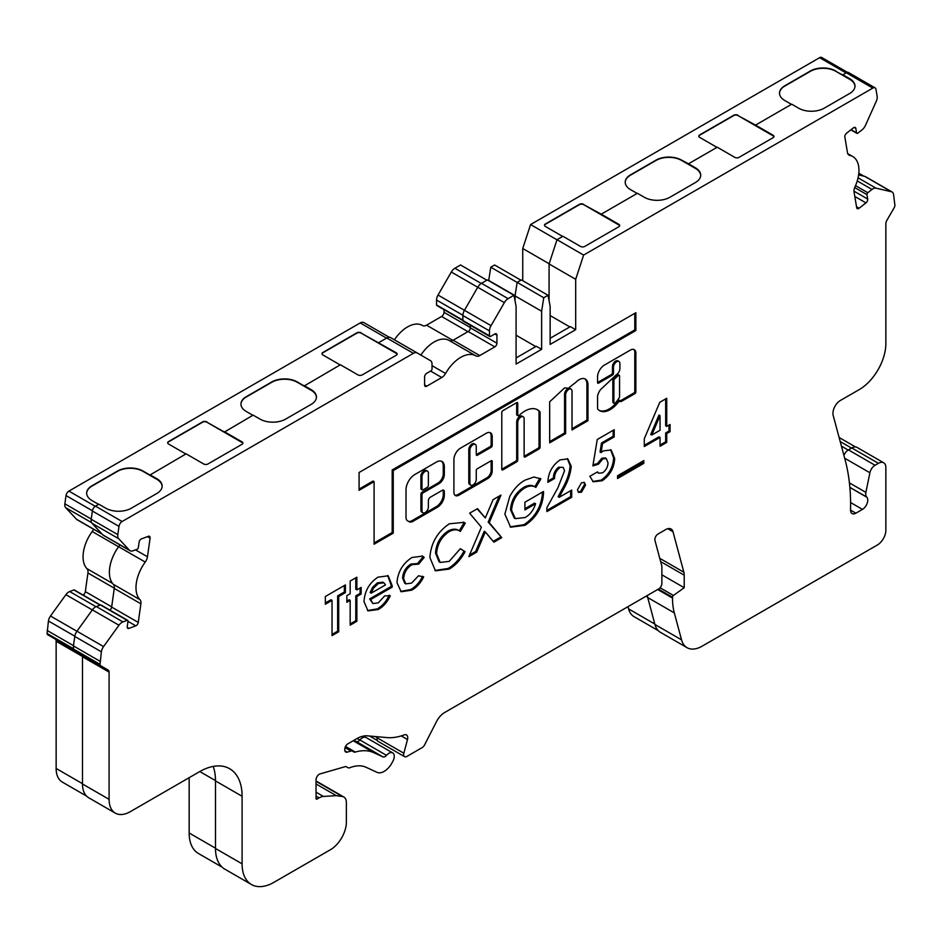 <?xml version="1.0" encoding="UTF-8"?>
<svg xmlns="http://www.w3.org/2000/svg" width="942" height="942" viewBox="0 0 942 942"><rect width="100%" height="100%" fill="white"/><g stroke="black" fill="none" stroke-linecap="round" stroke-linejoin="round"><path stroke-width="1.41" d="M619.259 375.293L618.188 374.68A1.507 0.871 120 0 0 617.434 374.751A1.507 0.871 120 0 0 617.116 374.987L613.583 378.319A1.507 0.871 120 0 0 612.842 379.92L612.842 402.034A1.507 0.871 120 0 0 613.16 402.729L614.219 403.341A1.507 0.871 120 0 0 615.397 402.917A18.228 10.527 120 0 0 619.247 397.689A1.507 0.871 120 0 0 619.565 396.617L619.565 375.976A1.507 0.871 120 0 0 619.259 375.293A1.507 0.871 120 0 0 618.505 375.363A1.507 0.871 120 0 0 618.188 375.611L614.655 378.931A1.507 0.871 120 0 0 613.901 380.533L613.901 402.646A1.507 0.871 120 0 0 614.219 403.341M604.481 365.025A9.832 5.676 120 0 0 597.558 377.648L597.558 382.523A1.507 0.871 120 0 0 597.864 383.217A1.507 0.871 120 0 0 598.617 383.135L612.453 375.151A1.507 0.871 120 0 0 613.513 373.315L613.513 367.239A4.51 2.602 -60 0 1 616.704 361.704A4.51 2.602 -60 0 1 618.965 361.481A4.51 2.602 -60 0 1 619.895 363.553L619.895 368.487A5.063 2.92 -60 0 1 616.315 374.786L600.443 389.729A10.88 6.288 120 0 0 597.605 395.758A1.507 0.871 120 0 0 597.558 396.182L597.558 408.534A1.507 0.871 120 0 0 597.734 409.111A21.23 12.258 120 0 0 599.607 410.665A21.23 12.258 120 0 0 617.917 402.729A1.507 0.871 -60 0 1 618.458 402.234L620.354 400.821A1.507 0.871 120 0 0 620.66 401.504A1.507 0.871 120 0 0 621.414 401.433L634.79 393.709A1.507 0.871 120 0 0 635.862 391.86L635.862 354.333A7.889 4.557 120 0 0 634.296 349.682A7.889 4.557 120 0 0 630.799 349.847L604.623 364.954A9.832 5.676 120 0 0 604.481 365.025M598.617 383.135L597.558 382.523L611.382 374.539A1.507 0.871 120 0 0 612.453 372.691L612.453 366.626A4.51 2.602 -60 0 1 615.644 361.092A4.51 2.602 -60 0 1 617.905 360.868L618.965 361.481M579.095 379.708A12.576 7.265 120 0 0 575.538 382.617A76.655 44.25 120 0 0 568.521 388.222L564.611 387.892L549.669 401.822L549.669 442.834L565.636 433.614L565.636 394.886A4.51 2.602 -60 0 1 568.827 389.352A4.51 2.602 -60 0 1 571.076 389.128A4.51 2.602 -60 0 1 572.018 391.189L572.018 429.929L587.973 420.709L587.973 384.312A12.576 7.265 120 0 0 585.382 379.084A12.576 7.265 120 0 0 579.095 379.708M549.669 441.598L564.564 433.002L564.564 394.262A4.51 2.602 -60 0 1 567.755 388.74A4.51 2.602 -60 0 1 570.016 388.516L571.076 389.128M524.8 411.101A25.658 14.813 120 0 0 519.148 415.41A1.507 0.871 -60 0 1 518.065 415.74A1.507 0.871 -60 0 1 517.747 415.045L517.747 403.282A1.507 0.871 120 0 0 517.441 402.587A1.507 0.871 120 0 0 516.687 402.67L502.851 410.653A1.507 0.871 120 0 0 501.792 412.49L501.792 469.246A1.507 0.871 120 0 0 502.098 469.928A1.507 0.871 120 0 0 502.851 469.858L516.687 461.874A1.507 0.871 120 0 0 517.747 460.026L517.747 422.522A4.51 2.602 -60 0 1 520.938 417A4.51 2.602 -60 0 1 523.199 416.776A4.51 2.602 -60 0 1 524.129 418.837L524.129 456.34A1.507 0.871 120 0 0 524.447 457.035A1.507 0.871 120 0 0 525.2 456.952L539.024 448.969A1.507 0.871 120 0 0 540.096 447.132L540.096 412.302A1.507 0.871 120 0 0 539.919 411.725A25.658 14.813 120 0 0 537.635 409.829A25.658 14.813 120 0 0 524.8 411.101M502.851 469.858L501.792 469.246L515.615 461.262A1.507 0.871 120 0 0 516.687 459.413L516.687 421.91A4.51 2.602 -60 0 1 519.878 416.388A4.51 2.602 -60 0 1 522.127 416.164L523.199 416.776M427.491 471.13L426.42 470.517A4.628 2.673 120 0 0 424.112 470.741A4.628 2.673 120 0 0 420.921 477.205L420.921 488.592A1.507 0.871 120 0 0 421.227 489.287L422.287 489.899A1.507 0.871 120 0 0 423.04 489.828L427.303 487.367A1.507 0.871 120 0 0 428.363 485.53L428.363 474.132A4.628 2.673 120 0 0 427.491 471.13A4.628 2.673 120 0 0 425.172 471.365A4.628 2.673 120 0 0 421.981 477.818L421.981 489.216A1.507 0.871 120 0 0 422.287 489.899M470.8 485.13L469.74 484.518A4.51 2.602 -60 0 1 468.798 482.445L468.798 449.558A4.51 2.602 -60 0 1 471.989 444.023A4.51 2.602 -60 0 1 474.25 443.8L475.31 444.424A4.51 2.602 -60 0 1 476.252 446.484L476.252 454.656A1.507 0.871 120 0 0 476.558 455.339A1.507 0.871 120 0 0 477.311 455.269L491.147 447.285A1.507 0.871 120 0 0 492.207 445.436L492.207 436.605A8.29 4.781 120 0 0 490.488 432.814A8.29 4.781 120 0 0 486.355 433.226L460.508 448.133A9.349 5.393 120 0 0 453.903 459.59L453.903 492.277A7.136 4.121 120 0 0 455.375 495.539A7.136 4.121 120 0 0 458.942 495.186L487.921 478.465A6.076 3.509 120 0 0 492.207 471.024L492.207 461.368A1.507 0.871 120 0 0 491.901 460.685A1.507 0.871 120 0 0 491.147 460.756L477.311 468.739A1.507 0.871 120 0 0 476.252 470.588L476.252 479.372A4.51 2.602 -60 0 1 474.273 483.917A4.51 2.602 -60 0 1 470.8 485.13A4.51 2.602 -60 0 1 469.87 483.058L469.87 450.17A4.51 2.602 -60 0 1 473.061 444.648A4.51 2.602 -60 0 1 475.31 444.424M384.159 771.392A15.048 8.69 -60 0 1 377.035 772.346L366.132 767.306A45.145 26.07 120 0 0 349.776 767.742A4.51 2.602 -60 0 1 348.022 767.718L346.468 766.823A4.51 2.602 120 0 0 344.984 766.706L320.009 773.935A4.51 2.602 120 0 0 316.041 779.799L316.041 798.427A1.507 0.871 120 0 0 316.359 799.122A1.507 0.871 120 0 0 317.113 799.04L319.103 797.886A15.048 8.69 -60 0 1 323.436 796.449L336.259 795.649L342.37 796.52A12.034 6.947 -60 0 1 343.877 797.038A12.034 6.947 -60 0 1 346.373 802.549L346.373 822.083A22.573 13.035 -60 0 1 330.407 849.731L274.016 882.289A45.145 26.07 -60 0 1 251.443 884.526A45.145 26.07 -60 0 1 242.094 863.849L242.094 796.273A60.194 34.748 120 0 0 229.624 768.719A60.194 34.748 120 0 0 199.527 771.698L130.361 811.639A30.097 17.38 -60 0 1 115.313 813.123A30.097 17.38 -60 0 1 109.084 799.346L109.084 672.129A4.51 2.602 120 0 0 108.142 670.068L100.664 665.735A3.014 1.743 -60 0 1 100.04 664.357L101.371 651.805A7.524 4.345 -60 0 1 103.561 646.577L118.963 625.229A7.524 4.345 -60 0 1 122.931 621.908L127.135 620.342A1.507 0.871 -60 0 1 127.7 620.354A1.507 0.871 -60 0 1 127.994 621.273L127.252 626.536A3.014 1.743 120 0 0 127.841 628.361A3.014 1.743 120 0 0 128.983 628.385L135.789 625.841A3.014 1.743 120 0 0 136.166 625.665A3.014 1.743 120 0 0 138.262 622.427L140.876 603.798A7.524 4.345 120 0 0 139.958 599.677A30.097 17.38 -60 0 1 145.233 562.068A7.524 4.345 120 0 0 147.47 556.781L150.084 538.153A3.014 1.743 120 0 0 149.495 536.328A3.014 1.743 120 0 0 148.353 536.304L141.547 538.848A3.014 1.743 120 0 0 139.086 542.262L138.344 547.538A1.507 0.871 -60 0 1 137.296 549.151A1.507 0.871 -60 0 1 137.108 549.245L132.916 550.811A7.524 4.345 -60 0 1 130.078 550.74A7.524 4.345 -60 0 1 129.478 550.269L118.692 538.706A7.524 4.345 -60 0 1 117.809 534.62L118.975 526.378A4.51 2.602 -60 0 1 122.119 521.515L413.408 353.332A7.524 4.345 -60 0 1 417.176 352.956L430.47 360.645A7.524 4.345 -60 0 1 432.025 364.083L432.025 369.005A1.507 0.871 -60 0 1 430.965 370.842L426.702 373.303A3.014 1.743 120 0 0 424.583 376.988L424.583 384.972A3.014 1.743 120 0 0 425.207 386.35A3.014 1.743 120 0 0 426.702 386.208L441.763 377.507A7.524 4.345 120 0 0 445.566 373.479A30.097 17.38 -60 0 1 475.804 355.84A30.097 17.38 -60 0 1 475.957 355.923A7.524 4.345 120 0 0 475.993 355.946A7.524 4.345 120 0 0 479.761 355.581L494.809 346.88A3.014 1.743 120 0 0 496.94 343.194L496.94 335.211A3.014 1.743 120 0 0 496.316 333.833A3.014 1.743 120 0 0 494.809 333.986L490.547 336.447A1.507 0.871 -60 0 1 489.805 336.518A1.507 0.871 -60 0 1 489.487 335.823L489.487 330.913A7.524 4.345 -60 0 1 491.041 325.661L504.347 302.629A7.524 4.345 -60 0 1 508.103 298.661L513.967 295.282L516.086 306.338L516.086 364.083L541.626 349.341L541.626 311.249L543.758 297.743L548.008 295.282L550.14 306.338L550.14 344.431L575.68 329.688L575.68 279.303L583.616 255.07L872.822 88.089A4.51 2.602 -60 0 1 875.083 87.865A4.51 2.602 -60 0 1 875.966 89.325L877.132 96.237A7.524 4.345 -60 0 1 876.248 101.336L865.462 125.357A7.524 4.345 -60 0 1 862.024 129.866L857.832 133.14A1.507 0.871 -60 0 1 857.644 133.258A1.507 0.871 -60 0 1 856.89 133.34A1.507 0.871 -60 0 1 856.596 132.857L855.854 128.442A3.014 1.743 120 0 0 855.265 127.464A3.014 1.743 120 0 0 853.758 127.617A3.014 1.743 120 0 0 853.393 127.865L846.575 133.187A3.014 1.743 120 0 0 844.856 137.037L847.47 152.639A7.524 4.345 120 0 0 848.942 155.065A7.524 4.345 120 0 0 849.696 155.348A30.097 17.38 -60 0 1 852.722 156.502A30.097 17.38 -60 0 1 854.983 186.869A7.524 4.345 120 0 0 854.064 192.038L856.678 207.64A3.014 1.743 120 0 0 857.267 208.618A3.014 1.743 120 0 0 858.774 208.465A3.014 1.743 120 0 0 859.139 208.217L865.957 202.895A3.014 1.743 120 0 0 867.688 199.056L866.946 194.641A1.507 0.871 -60 0 1 867.806 192.721L871.998 189.448A7.524 4.345 -60 0 1 875.978 188.165L891.379 191.732A7.524 4.345 -60 0 1 892.098 192.003A7.524 4.345 -60 0 1 893.569 194.429L894.9 205.297A3.462 2.002 -60 0 1 894.182 207.711L886.787 220.522A4.51 2.602 120 0 0 885.857 223.666L885.857 343.512A37.621 21.725 -60 0 1 859.257 389.588L840.394 400.468A10.539 6.076 120 0 0 833.199 415.457L845.174 460.108A225.727 130.326 -60 0 1 850.544 509.94A7.524 4.345 120 0 0 852.098 513.555A7.524 4.345 120 0 0 855.866 513.19L862.448 509.387A7.524 4.345 120 0 0 867.146 503.381A7.524 4.345 120 0 0 866.84 497.235L866.64 497.011A7.524 4.345 -60 0 1 865.886 492.383L869.902 472.766A7.524 4.345 -60 0 1 875.036 465.254L878.403 463.311A10.539 6.076 -60 0 1 883.678 462.781A10.539 6.076 -60 0 1 885.857 467.609L885.857 530.275A12.034 6.947 -60 0 1 877.343 545.018L702.096 646.188A30.097 17.38 -60 0 1 687.048 647.684A30.097 17.38 -60 0 1 681.537 639.842L674.319 612.901A75.242 43.438 -60 0 1 672.506 598.052L672.506 597.228A1.507 0.871 -60 0 1 673.448 595.462L684.21 587.714L684.21 575.197A15.048 8.69 120 0 0 683.857 572.23L673 531.747A10.539 6.076 120 0 0 671.081 529.004A10.539 6.076 120 0 0 665.806 529.534L658.046 534.008A4.51 2.602 120 0 0 654.961 540.437L661.873 566.213L661.873 583.404A4.51 2.602 -60 0 1 658.682 588.938L444.659 712.505A15.048 8.69 120 0 0 436.499 721.596L424.583 744.898A4.51 2.602 -60 0 1 422.134 747.618L406.85 756.45A4.51 2.602 -60 0 1 404.589 756.673A4.51 2.602 -60 0 1 403.847 753.235L407.497 739.529A6.017 3.474 120 0 0 406.508 734.937A6.017 3.474 120 0 0 404.248 734.89A75.242 43.438 -60 0 1 386.95 737.586L367.38 735.843A30.097 17.38 120 0 0 356.735 738.693L347.963 743.756A4.51 2.602 120 0 0 344.772 749.279L344.772 749.962A4.51 2.602 120 0 0 345.714 752.022A4.51 2.602 120 0 0 347.198 752.14L350.966 751.045A4.51 2.602 -60 0 1 352.449 751.163L353.815 751.952A4.51 2.602 120 0 0 355.299 752.057A61.701 35.619 -60 0 1 373.962 752.74L382.911 756.873A4.51 2.602 120 0 0 385.043 756.591A4.51 2.602 120 0 0 386.503 755.343A7.524 4.345 -60 0 1 392.696 752.882A7.524 4.345 -60 0 1 392.885 761.23L392.06 762.761A15.048 8.69 -60 0 1 384.159 771.392M353.827 740.365L356.312 741.519A4.51 2.602 120 0 0 358.443 741.224A4.51 2.602 120 0 0 359.903 739.976A7.524 4.345 -60 0 1 366.097 737.527L392.696 752.882M109.896 610.075A3.014 1.743 120 0 0 111.651 607.06L114.265 588.432A7.524 4.345 120 0 0 113.358 584.323A30.097 17.38 -60 0 1 118.633 546.713A7.524 4.345 120 0 0 119.787 544.806M627.996 606.66L628.597 608.897A29.72 17.156 120 0 0 634.037 616.645L658.258 630.634M189.154 777.692L189.154 832.987A44.769 25.846 120 0 0 198.421 853.476L222.124 867.158M74.524 590.328A1.13 0.648 120 0 0 73.876 589.951L69.684 591.529A7.147 4.121 120 0 0 65.905 594.673L50.503 616.021A7.147 4.121 120 0 0 48.431 620.99L47.1 633.495A2.638 1.519 120 0 0 47.642 634.696L55.131 639.017A4.887 2.826 -60 0 1 56.143 641.255L56.143 768.472A29.72 17.156 120 0 0 62.302 782.084L86.534 796.072M93.541 529.216A7.901 4.557 -60 0 1 92.186 531.524A29.72 17.156 120 0 0 86.97 568.662A7.901 4.557 -60 0 1 87.936 572.983L85.322 591.611A3.391 1.955 -60 0 1 83.202 595.097M363.777 322.564L389.211 337.248L363.777 322.564A7.147 4.121 120 0 0 360.209 322.929L68.907 491.1A4.133 2.39 120 0 0 66.022 495.563L64.868 503.805A7.147 4.121 120 0 0 65.704 507.691L76.49 519.242A7.147 4.121 120 0 0 77.056 519.701L102.266 534.255M422.416 325.449L422.558 325.532A29.72 17.156 120 0 0 422.416 325.449A29.72 17.156 120 0 0 394.415 339.827M444 309.635L444 312.332A3.391 1.955 -60 0 1 441.61 316.477L426.549 325.167A7.901 4.557 -60 0 1 422.687 325.602M486.873 280.198L460.544 264.996L454.904 268.246A7.147 4.121 120 0 0 451.324 272.026L438.03 295.058A7.147 4.121 120 0 0 436.546 300.039L436.546 304.961A1.13 0.648 120 0 0 436.782 305.479L462.887 320.539M520.926 280.198L494.585 264.996L490.77 267.198L488.686 280.692M847.388 72.31L821.695 57.474A4.133 2.39 120 0 0 819.622 57.686L530.582 224.561L522.739 248.511L522.739 280.692M617.552 478.512L617.552 475.757L643.81 460.591L643.81 463.358L617.552 478.512M577.446 489.793L581.508 482.787L584.405 482.504L585.559 485.106L581.508 492.16L578.635 492.43L577.446 489.793M535.857 487.391C532.819 485.377 529.086 485.589 524.659 488.038C516.722 493.302 512.354 500.708 511.553 510.27L515.333 518.642L525.165 517.523C530.075 514.685 533.561 510.105 535.609 503.77L524.918 509.94L524.918 502.216L543.487 491.5L543.546 493.302C542.51 507.067 536.339 517.735 525.024 525.318L510.635 527.179L504.865 514.132L509.752 496.446C513.802 489.028 518.842 483.611 524.847 480.22L533.926 477.005L540.908 478.877L535.857 487.391L534.667 486.708L535.645 487.273M540.202 478.454L540.908 478.877L539.848 478.265L534.785 486.778C531.759 484.765 528.026 484.977 523.587 487.426L524.659 488.038M460.344 531.429C457.341 529.192 453.597 529.274 449.087 531.665C441.339 536.999 437.182 544.335 436.593 553.684L440.185 562.445L449.216 561.373L460.344 548.691L465.089 551.706C460.815 559.595 455.528 565.377 449.24 569.074L435.44 570.817L429.905 557.558C430.871 543.204 437.347 531.947 449.346 523.799L464.006 522.351L465.242 523.187L460.344 531.429L458.554 530.37M392.19 585.665L392.166 587.137L370.701 599.524L372.891 603.587L378.284 602.868L384.677 595.909L390.282 595.756C387.303 602.15 383.276 606.742 378.213 609.533L368.016 610.875L364.012 601.632C364.613 591.211 369.24 583.063 377.907 577.175L388.198 575.798L392.19 585.665L391.118 585.053L391.095 586.525L392.166 587.137M325.343 604.211L325.343 596.498L345.396 584.923L345.396 592.636L338.708 596.498L338.708 631.788L332.031 635.638L332.031 600.36L325.343 604.211M359.079 490.311L374.092 481.645L374.092 544.205L393.25 533.148L393.25 470.588L635.862 330.512L635.862 312.709L359.079 472.507L359.079 490.311M350.165 593.743L350.165 581.061L356.853 577.199L356.853 589.88L361.151 587.396L361.151 594.013L356.853 596.498L356.853 621.308L350.165 625.17L350.165 600.36L346.833 602.291L346.833 595.674L350.165 593.743M421.981 510.694L421.981 494.727A1.507 0.871 -60 0 1 423.04 492.878L439.007 483.67A7.524 4.345 120 0 0 444.33 474.45L444.33 466.608A11.151 6.441 120 0 0 442.022 461.498A11.151 6.441 120 0 0 436.44 462.051L414.821 474.532A12.446 7.183 120 0 0 406.014 489.769L406.014 517.37A7.524 4.345 120 0 0 407.58 520.82L409.181 521.738A7.524 4.345 120 0 0 412.937 521.362L437.406 507.243A9.785 5.652 120 0 0 444.33 495.257L444.33 491.583A3.014 1.743 120 0 0 443.706 490.205A3.014 1.743 120 0 0 442.198 490.358L430.494 497.117A3.014 1.743 120 0 0 428.363 500.803L428.363 507.008A4.51 2.602 -60 0 1 426.396 511.553A4.51 2.602 -60 0 1 422.911 512.766A4.51 2.602 -60 0 1 421.981 510.694L420.921 510.081L420.921 494.114A1.507 0.871 -60 0 1 421.981 492.266L437.948 483.058A7.524 4.345 120 0 0 443.258 473.838L443.258 465.984A11.151 6.441 120 0 0 441.457 461.239M418.637 564.128L411.984 564.67C406.85 567.932 404.071 572.618 403.647 578.729L405.814 583.887L411.619 583.074L418.507 575.786L423.7 576.904C420.627 583.027 416.647 587.443 411.76 590.163L401.139 591.753L396.959 582.556C397.913 571.712 402.917 563.363 411.96 557.511L422.546 556.11L424.183 557.417L418.637 564.128L417.506 563.469L418.507 564.058M481.374 527.202L469.646 513.178L477.523 508.633L485.307 517.947L493.102 499.637L500.991 495.092L489.251 522.657L501.768 537.647L493.891 542.192L485.307 531.912L476.711 552.106L468.822 556.663L481.374 527.202M559.678 467.821C556.216 470.635 554.497 474.203 554.532 478.512L547.844 482.375C548.197 472.872 552.271 465.372 560.066 459.884L567.838 458.895L571.241 466.325C570.487 474.097 567.767 481.963 563.069 489.946L559.183 497.329L571.712 490.087L571.712 497.258L546.89 511.588L546.89 507.679L557.911 487.768L564.552 470.729L563.163 467.385L558.618 467.208C555.144 470.023 553.437 473.59 553.46 477.9L554.532 478.512M592.871 465.901L597.252 439.514L614.208 429.717L614.208 436.888L602.55 443.623L601.09 452.596L603.398 450.853L611.134 449.982L614.69 458.589C614.125 467.938 609.969 475.321 602.232 480.738L593.225 481.786L589.857 476.311L597.499 471.895L598.735 473.214L602.621 472.802C606.083 470.27 607.873 466.902 608.002 462.71L606.271 458.53L602.892 458.86L598.5 464.147L592.871 465.901M644.293 438.725L659.765 402.316L666.736 398.289L666.736 426.408L670.068 424.489L670.068 431.648L666.736 433.579L666.736 442.399L660.048 446.261L660.048 437.441L644.293 446.532L644.293 438.725M779.505 93.305A18.063 10.421 180 0 1 784.792 86.087L810.332 71.345A18.063 10.421 180 0 1 835.872 71.345L842.784 75.03L846.222 72.734A4.51 2.602 -60 0 1 848.483 72.51L875.083 87.865M842.784 74.712L849.708 78.716A18.063 10.421 180 0 1 854.995 86.087A18.063 10.421 180 0 1 849.708 93.458L824.168 108.2A18.063 10.421 180 0 1 798.628 108.2L791.716 104.209L755.531 125.098L773.088 135.224A3.014 1.743 180 0 1 773.971 136.46A3.014 1.743 180 0 1 773.088 137.685L739.046 157.349A3.014 1.743 180 0 1 734.784 157.349L717.227 147.211L688.496 163.802L695.408 167.794A18.063 10.421 180 0 1 700.707 175.165A18.063 10.421 180 0 1 695.408 182.536L669.88 197.278A18.063 10.421 180 0 1 644.34 197.278L637.416 193.287L601.243 214.175L618.8 224.314A3.014 1.743 180 0 1 619.683 225.538A3.014 1.743 180 0 1 618.8 226.763L584.746 246.427A3.014 1.743 180 0 1 580.496 246.427L562.939 236.289L557.016 239.704L583.616 255.07M550.14 338.284L570.357 326.615L575.68 329.688M569.828 326.921L550.14 315.558M489.805 336.518L463.193 321.163A1.507 0.871 -60 0 1 462.887 320.468L462.887 315.546A7.524 4.345 -60 0 1 464.441 310.307L477.747 287.275A7.524 4.345 -60 0 1 481.503 283.306L487.355 279.927L513.967 295.282M684.21 587.714L661.873 574.82M835.872 71.345L849.708 79.328A18.063 10.421 180 0 1 854.983 86.393M791.445 104.362L784.792 100.523A18.063 10.421 0 0 1 779.505 93.152A18.063 10.421 0 0 1 784.792 85.781L810.332 71.027A18.063 10.421 0 0 1 835.872 71.027M698.799 136.307A3.014 1.743 180 0 1 699.671 135.224L733.724 115.572A3.014 1.743 180 0 1 737.975 115.572L755.531 125.098M737.975 115.572L773.088 135.848A3.014 1.743 180 0 1 773.924 136.767M716.956 147.364L699.671 137.379A3.014 1.743 0 0 1 698.787 136.154A3.014 1.743 0 0 1 699.671 134.918L733.724 115.265A3.014 1.743 0 0 1 737.975 115.265M625.217 182.383A18.063 10.421 180 0 1 630.504 175.165L656.044 160.423A18.063 10.421 180 0 1 681.584 160.423L695.408 168.406A18.063 10.421 180 0 1 700.695 175.471M637.157 193.44L630.504 189.601A18.063 10.421 0 0 1 625.217 182.23A18.063 10.421 0 0 1 630.504 174.859L656.044 160.116A18.063 10.421 0 0 1 681.584 160.116L688.496 163.802M544.511 225.385A3.014 1.743 180 0 1 545.383 224.314L579.424 204.65A3.014 1.743 180 0 1 583.687 204.65L601.243 214.175M583.687 204.65L618.8 224.926A3.014 1.743 180 0 1 619.636 225.845M562.668 236.442L545.383 226.457A3.014 1.743 0 0 1 544.5 225.232A3.014 1.743 0 0 1 545.383 223.996L579.424 204.343A3.014 1.743 0 0 1 583.687 204.343M321.987 353.862A3.014 1.743 180 0 1 322.859 352.779L356.9 333.127A3.014 1.743 180 0 1 361.163 333.127L396.276 352.779A3.014 1.743 180 0 1 397.159 354.015A3.014 1.743 180 0 1 396.276 355.24L362.223 374.904A3.014 1.743 180 0 1 357.972 374.904L340.415 364.766L304.231 385.961L297.319 381.957A18.063 10.421 -0 0 0 271.779 381.957L246.239 396.712A18.063 10.421 -0 0 0 240.952 404.083A18.063 10.421 -0 0 0 246.239 411.454L252.892 415.292M361.163 333.127L396.276 353.391A3.014 1.743 180 0 1 397.112 354.322M340.144 364.919L322.859 354.934A3.014 1.743 -0 0 1 321.976 353.709A3.014 1.743 -0 0 1 322.859 352.473L356.9 332.82A3.014 1.743 -0 0 1 361.163 332.82M316.43 397.324A18.063 10.421 -0 0 0 311.154 390.259L297.319 382.275A18.063 10.421 -0 0 0 271.779 382.275L246.239 397.018A18.063 10.421 -0 0 0 240.952 404.236M167.7 442.94A3.014 1.743 180 0 1 168.559 441.857L202.612 422.204A3.014 1.743 180 0 1 206.875 422.204L224.431 432.037L253.162 415.139L260.074 419.131A18.063 10.421 -0 0 0 285.614 419.131L311.154 404.389A18.063 10.421 -0 0 0 316.441 397.018A18.063 10.421 -0 0 0 311.154 389.647L304.231 385.655M206.875 422.204L241.988 442.481A3.014 1.743 180 0 1 242.824 443.399M224.431 431.73L241.988 441.857A3.014 1.743 180 0 1 242.871 443.093A3.014 1.743 180 0 1 241.988 444.318L207.935 463.982A3.014 1.743 180 0 1 203.684 463.982L186.116 453.844L149.943 475.039L143.031 471.047A18.063 10.421 -0 0 0 117.491 471.047L91.951 485.789A18.063 10.421 -0 0 0 86.664 493.161A18.063 10.421 -0 0 0 91.951 500.532L98.604 504.37M185.857 453.997L168.559 444.012A3.014 1.743 -0 0 1 167.688 442.787A3.014 1.743 -0 0 1 168.559 441.551L202.612 421.898A3.014 1.743 -0 0 1 206.875 421.898M162.142 486.402A18.063 10.421 -0 0 0 156.855 479.337L143.031 471.353A18.063 10.421 -0 0 0 117.491 471.353L91.951 486.096A18.063 10.421 -0 0 0 86.664 493.314M130.078 550.74L103.479 535.386A7.524 4.345 -60 0 1 102.878 534.903L92.092 523.352A7.524 4.345 -60 0 1 91.209 519.266L92.363 511.011A4.51 2.602 -60 0 1 95.507 506.148L98.863 504.217L105.787 508.209A18.063 10.421 -0 0 0 131.327 508.209L156.855 493.467A18.063 10.421 -0 0 0 162.154 486.096A18.063 10.421 -0 0 0 156.855 478.724L149.943 474.733M541.626 349.341L536.304 346.267L516.086 357.948M516.086 335.211L535.774 346.574M100.04 661.284L73.441 645.918L74.771 636.439A7.524 4.345 -60 0 1 76.95 631.211L92.363 609.863A7.524 4.345 -60 0 1 96.331 606.554L100.535 604.988A1.507 0.871 -60 0 1 101.1 604.999L127.7 620.354M858.598 174.941L864.78 176.366A7.524 4.345 -60 0 1 865.486 176.649L892.098 192.003M100.664 665.735L74.065 650.38A3.014 1.743 -60 0 1 73.441 649.003L73.441 645.918M115.313 813.123L88.713 797.768A30.097 17.38 -60 0 1 82.484 783.991L82.484 656.774A4.51 2.602 120 0 0 81.542 654.702L108.142 670.068L81.542 654.702M251.443 884.526L224.844 869.16A45.145 26.07 -60 0 1 215.494 848.495L215.494 780.918A60.194 34.748 120 0 0 213.222 766.411M575.68 279.303L549.08 263.948L549.08 300.804M548.008 295.282L521.409 279.927L517.158 282.376L543.758 297.743M541.626 311.249L515.027 295.894L517.158 282.376M515.027 295.894L515.027 300.804M378.719 342.641L386.809 337.978A7.524 4.345 -60 0 1 390.565 337.601L417.176 352.956M420.838 355.075A30.097 17.38 -60 0 1 449.204 340.474A30.097 17.38 -60 0 1 449.358 340.568L475.651 355.758M449.475 340.639A7.524 4.345 120 0 0 453.149 340.215L468.209 331.525A3.014 1.743 120 0 0 470.341 327.84L470.341 325.273M843.914 455.422A7.524 4.345 -60 0 1 848.436 449.887L851.803 447.945A10.539 6.076 -60 0 1 857.067 447.426L883.678 462.781M687.048 647.684L660.448 632.329A30.097 17.38 -60 0 1 654.937 624.487L647.719 597.546A75.242 43.438 -60 0 1 647.225 595.544M404.589 756.673L377.989 741.319A4.51 2.602 -60 0 1 377.247 737.88L377.542 736.75M352.449 751.163L345.267 747.018M348.022 767.718L346.456 766.812M336.259 795.649L316.041 783.968M316.041 781.212A12.034 6.947 -60 0 1 317.277 781.683L343.877 797.038M549.08 263.948L557.016 239.704M556.981 239.798L530.582 224.561M549.139 263.748L522.739 248.511M517.146 282.435L490.77 267.198M515.062 295.647L488.686 280.41M73.476 645.659L47.1 630.433M374.092 542.969L392.19 532.524L392.19 469.964L634.79 329.9L634.79 313.321M634.79 329.9L635.862 330.512M392.19 469.964L393.25 470.588M392.19 532.524L393.25 533.148M359.079 489.086L373.032 481.032L374.092 481.645M344.336 585.535L344.336 592.023L345.396 592.636M344.336 592.023L337.648 595.886L338.708 596.498M337.648 595.886L337.648 631.164L338.708 631.788M337.648 631.164L332.031 634.413M325.343 602.986L330.96 599.748L332.031 600.36M355.793 577.811L355.793 589.268L356.853 589.88M360.091 588.02L360.091 593.401L361.151 594.013M360.091 593.401L355.793 595.886L356.853 596.498M355.793 595.886L355.793 620.696L356.853 621.308M355.793 620.696L350.165 623.934M346.833 601.055L349.105 599.748L350.165 600.36M391.095 586.525L369.641 598.912L370.701 599.524M369.641 598.912L372.891 603.587M389.211 595.144C386.232 601.538 382.216 606.13 377.153 608.909L378.213 609.533M377.153 608.909L367.486 610.534M387.657 575.515L391.118 585.053M383.912 582.804L382.841 582.191L377.389 582.862L372.537 587.384L370.112 592.577L371.183 593.189L385.502 584.923L383.912 582.804L378.448 583.475L373.597 587.996L371.183 593.189M372.537 587.384L373.597 587.996M377.389 582.862L378.448 583.475M454.892 495.162A7.136 4.121 120 0 0 457.883 494.574L486.849 477.841A6.076 3.509 120 0 0 491.147 470.411L491.147 460.756L492.207 461.368M477.311 455.269L476.252 454.656L490.075 446.673A1.507 0.871 120 0 0 491.147 444.824L491.147 435.993A8.29 4.781 120 0 0 489.922 432.566M422.911 512.766L421.851 512.154A4.51 2.602 -60 0 1 420.921 510.081M408.122 521.126A7.524 4.345 120 0 0 411.878 520.749L436.346 506.631A9.785 5.652 120 0 0 443.258 494.644L443.258 490.97A3.014 1.743 120 0 0 443.07 490.064M420.921 477.205L421.981 477.818M518.065 415.74L516.993 415.128A1.507 0.871 -60 0 1 516.687 414.433L516.687 402.67L517.747 403.282M525.2 456.952L524.129 456.34L537.964 448.357A1.507 0.871 120 0 0 539.024 446.52L539.024 411.689A1.507 0.871 120 0 0 538.848 411.112A25.658 14.813 120 0 0 537.093 409.535M564.564 433.002L565.636 433.614M572.018 428.704L586.913 420.097L586.913 383.7L587.973 384.312M586.913 383.7A12.576 7.265 120 0 0 584.829 378.814M586.913 420.097L587.973 420.709M422.004 555.827L424.183 557.417M423.111 556.804L417.577 563.516L410.924 564.058L411.984 564.67M410.924 564.058C405.79 567.32 403.011 572.006 402.587 578.117L403.647 578.729M402.587 578.117L404.754 583.275L405.814 583.887M422.64 576.292C419.567 582.403 415.587 586.831 410.688 589.551L411.76 590.163M410.688 589.551L400.621 591.411M463.464 522.068L465.242 523.187M464.171 522.575L459.284 530.793C456.281 528.58 452.525 528.662 448.027 531.053L449.087 531.665M448.027 531.053C440.279 536.387 436.111 543.722 435.522 553.072L436.593 553.684M435.522 553.072L439.113 561.832L440.185 562.445M460.308 548.739L465.089 551.706M464.029 551.094C459.743 558.971 454.468 564.764 448.18 568.45L449.24 569.074M448.18 568.45L434.921 570.487M477.158 508.845L485.307 517.947M499.236 496.104L488.18 522.045L489.251 522.657M488.18 522.045L501.768 537.647M500.697 537.034L493.196 541.367M476.711 552.106L475.639 551.494L484.247 531.3L485.307 531.912M475.639 551.494L469.516 555.038M523.587 487.426C515.651 492.69 511.282 500.096 510.493 509.657L511.553 510.27M510.493 509.657L514.273 518.018L515.333 518.642M524.918 508.715L534.55 503.158L535.609 503.77M542.462 492.089L543.546 493.302M542.486 492.69C541.45 506.443 535.28 517.123 523.964 524.706L525.024 525.318M523.964 524.706L510.105 526.849M553.46 477.9L547.914 481.103M567.296 458.624L570.169 465.713L571.241 466.325M570.169 465.713C569.427 473.473 566.707 481.35 562.009 489.322L558.123 496.717L559.183 497.329M570.652 490.711L570.652 496.646L571.712 497.258M570.652 496.646L546.89 510.364M563.163 467.385L558.618 467.208M583.816 482.269L585.559 485.106M584.499 484.494L580.437 491.547L581.508 492.16M580.437 491.547L578.153 492.054M613.148 430.329L613.148 436.276L614.208 436.888M613.148 436.276L601.491 443.011L602.55 443.623M601.491 443.011L600.03 451.983L601.09 452.596M610.604 449.711L613.619 457.977L614.69 458.589M613.619 457.977C613.054 467.326 608.909 474.709 601.173 480.126L602.232 480.738M601.173 480.126L592.73 481.468M597.075 472.142L598.735 473.214M606.271 458.53L605.211 457.918L601.832 458.248L602.892 458.86M601.832 458.248L597.44 463.535L598.5 464.147M597.44 463.535L593.036 464.901M642.75 461.215L642.75 462.734L643.81 463.358M642.75 462.734L617.552 477.288M599.088 410.335A21.23 12.258 120 0 0 616.845 402.104A1.507 0.871 -60 0 1 617.399 401.622L619.294 400.197L620.354 400.821L633.731 393.097A1.507 0.871 120 0 0 634.79 391.248L634.79 353.721L635.862 354.333M634.79 353.721A7.889 4.557 120 0 0 633.731 349.447M619.294 400.527L620.354 401.139M665.664 398.913L665.664 425.796L666.736 426.408M669.008 425.101L669.008 431.036L670.068 431.648M669.008 431.036L665.664 432.967L666.736 433.579M665.664 432.967L665.664 441.786L666.736 442.399M665.664 441.786L660.048 445.036M644.293 445.307L658.988 436.829L660.048 437.441M660.048 415.634L658.988 415.022L650.734 434.415L651.805 435.027L660.048 430.27L660.048 415.634L651.805 435.027M386.503 755.343L359.903 739.976M138.262 622.427L111.651 607.06M859.139 208.217L856.525 206.698M855.854 128.442L854.135 127.441M851.085 129.666L856.596 132.857M872.822 88.089L846.222 72.734M481.503 283.306L508.103 298.661M673.448 595.462L660.083 587.749M672.506 597.228L658.423 589.091M849.708 79.328L849.708 78.716M773.088 135.848L773.088 135.224M695.408 168.406L695.408 167.794M618.8 224.926L618.8 224.314M396.276 353.391L396.276 352.779M311.154 390.259L311.154 389.647M241.988 442.481L241.988 441.857M156.855 479.337L156.855 478.724M865.957 202.895L854.806 196.454M853.982 191.144L867.688 199.056M101.371 651.805L74.771 636.439M103.561 646.577L76.95 631.211M118.975 526.378L92.363 511.011M122.119 521.515L95.507 506.148M871.998 189.448L857.244 180.923M875.978 188.165L858.056 177.826M866.946 194.641L854.688 187.564M867.806 192.721L855.524 185.633M891.379 191.732L864.78 176.366M849.696 155.348L848.318 154.559M118.692 538.706L92.092 523.352M117.809 534.62L91.209 519.266M118.963 625.229L92.363 609.863M100.04 664.357L73.441 649.003M109.084 672.129L82.484 656.774M122.931 621.908L96.331 606.554M127.135 620.342L100.535 604.988M128.983 628.385L127.252 627.384M135.789 625.841L127.982 621.331M139.958 599.677L113.358 584.323M145.233 562.068L118.633 546.713M129.478 550.269L102.878 534.903M147.47 556.781L135.471 549.857M150.084 538.153L147.458 536.634M140.876 603.798L114.265 588.432M82.484 783.991L109.084 799.346M242.094 796.273L215.494 780.918M504.347 302.629L451.324 272.026M413.408 353.332L386.809 337.978M242.094 863.849L215.494 848.495M426.702 386.208L424.583 384.972M441.763 377.507L430.588 371.066M445.566 373.479L432.025 365.661M479.761 355.581L453.149 340.215M494.809 346.88L468.209 331.525M496.94 343.194L470.341 327.84M496.94 335.211L494.809 333.986M489.487 335.823L462.887 320.468M489.487 330.913L462.887 315.546M491.041 325.661L438.03 295.058M855.866 513.19L850.544 510.117M862.448 509.387L850.602 502.545M866.84 497.235L849.872 487.438M866.64 497.011L849.861 487.332M865.886 492.383L849.413 482.881M869.902 472.766L844.656 458.201M875.036 465.254L848.436 449.887M878.403 463.311L851.803 447.945M681.537 639.842L654.937 624.487M674.319 612.901L647.719 597.546M672.506 598.052L657.704 589.504M684.21 575.197L660.625 561.585M683.857 572.23L659.753 558.312M673 531.747L667.737 528.709M403.847 753.235L377.247 737.88M407.497 739.529L401.221 735.902M347.198 752.14L344.866 750.798M350.966 751.045L345.043 747.63M355.299 752.057L345.549 746.429M373.962 752.74L353.179 740.742M382.911 756.873L356.312 741.519M317.113 799.04L316.041 798.427M319.103 797.886L316.041 796.12M323.436 796.449L316.041 792.187M342.37 796.52L316.041 781.33M386.538 338.131L360.209 322.929M95.26 506.313L68.907 491.1M845.951 72.887L819.622 57.686M481.244 283.46L454.904 268.246M462.887 315.252L436.546 300.039M462.887 320.162L436.546 304.961M470.341 327.533L444 312.332M467.938 331.678L441.61 316.477M452.878 340.368L426.549 325.167M92.41 510.788L66.022 495.563M91.244 519.03L64.868 503.805M91.598 522.633L65.704 507.691M102.019 533.984L76.49 519.242M118.598 546.772L92.186 531.524M112.604 583.463L86.97 568.662M114.3 588.208L87.936 572.983M111.686 606.836L85.322 591.611M100.158 605.129L73.876 589.951M95.978 606.707L69.684 591.529M92.316 609.921L65.905 594.673M76.914 631.27L50.503 616.021M74.807 636.215L48.431 620.99M73.441 648.697L47.1 633.495M73.523 649.639L55.131 639.017M82.472 656.456L56.143 641.255M82.484 783.685L56.143 768.472M215.494 780.612L199.798 771.545M215.494 848.189L189.154 832.987M359.82 740.071L357.089 738.493M377.283 737.716L375.246 736.538M647.601 597.11L646.071 596.215M654.82 624.04L628.597 608.897M851.544 448.098L840.193 441.551M848.177 450.052L841.43 446.155M863.543 176.083L858.798 173.34M468.798 449.558L469.87 450.17M468.798 482.445L469.87 483.058M491.147 470.411L492.207 471.024M486.849 477.841L487.921 478.465M457.883 494.574L458.942 495.186M491.147 435.993L492.207 436.605M491.147 444.824L492.207 445.436M490.075 446.673L491.147 447.285M443.258 490.97L444.33 491.583M443.258 494.644L444.33 495.257M436.346 506.631L437.406 507.243M411.878 520.749L412.937 521.362M443.258 465.984L444.33 466.608M443.258 473.838L444.33 474.45M437.948 483.058L439.007 483.67M421.981 492.266L423.04 492.878M420.921 494.114L421.981 494.727M420.921 488.592L421.981 489.216M516.687 421.91L517.747 422.522M516.687 459.413L517.747 460.026M515.615 461.262L516.687 461.874M516.687 414.433L517.747 415.045M538.848 411.112L539.919 411.725M539.024 411.689L540.096 412.302M539.024 446.52L540.096 447.132M537.964 448.357L539.024 448.969M564.564 394.262L565.636 394.886M562.009 489.322L563.069 489.946M634.79 391.248L635.862 391.86M633.731 393.097L634.79 393.709M620.354 400.821L621.414 401.433M617.399 401.622L618.458 402.234M616.845 402.104L617.917 402.729M612.453 366.626L613.513 367.239M612.453 372.691L613.513 373.315M611.382 374.539L612.453 375.151M613.583 378.319L614.655 378.931M612.842 379.92L613.901 380.533M617.116 374.987L618.188 375.611M612.842 402.034L613.901 402.646M850.85 129.855L856.89 133.34M847.753 153.64L852.722 156.502M449.204 340.474L475.804 355.84M100.405 605.035L74.312 589.963M364.731 737.174L362.976 736.161M377.271 740.471L369.594 736.032M855.489 446.944L839.11 437.488M863.908 176.166L858.81 173.222"/></g></svg>
